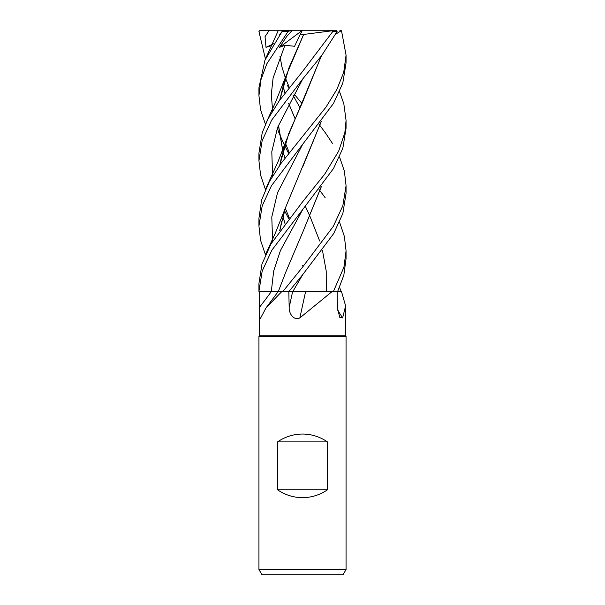 <?xml version="1.0" encoding="UTF-8"?>
<svg xmlns="http://www.w3.org/2000/svg" width="605" height="605" viewBox="0 0 605 605"><rect width="100%" height="100%" fill="white"/><g stroke="black" fill="none" stroke-linecap="round" stroke-linejoin="round"><path stroke-width="0.91" d="M301.729 291.587L341.515 291.61L345.621 305.933L342.627 317.89L339.685 317.254L337.386 307.484L337.189 291.61M337.613 291.602L340.819 291.61M259.379 309.117L259.379 335.17L345.621 335.17L346.06 336.365L346.06 569.524L258.94 569.524L261.957 574.75L343.043 574.75L346.06 569.524M332.584 291.61L333.325 291.61L332.032 291.61L299.876 317.89C293.569 321.028 288.85 313.201 289.167 307.484L288.827 291.61L292.631 291.61A735.166 47.364 -75.1 0 0 289.167 307.484M259.379 335.17L258.94 336.365L346.06 336.365M277.566 489.808L277.566 441.892C285.084 436.742 293.395 434.125 302.5 434.05C311.605 434.125 319.916 436.742 327.434 441.892L327.434 489.808C319.916 494.958 311.605 497.575 302.5 497.65C293.395 497.575 285.084 494.958 277.566 489.808L327.434 489.808M305.601 291.61L310.41 291.61L305.601 291.61A737.17 47.492 -75.1 0 0 299.876 317.89M310.41 291.61L332.032 291.61M282.785 291.61L288.827 291.61L302.742 274.609L333.718 233.538L342.853 213.497L346.06 193.35L346.06 185.682L342.831 205.791L333.302 226.368L302.5 267.228L282.8 291.61L278.383 291.595M288.267 291.61L305.759 291.61M337.529 309.957A737.17 690.804 -42.7 0 0 342.627 317.89M260.755 317.89C259.182 321.028 259.386 313.201 259.379 307.484L259.379 291.61L258.963 291.61L281.733 291.61L266.034 307.9L260.452 318.366M259.379 307.605L259.379 307.484A735.166 659.647 -54.5 0 0 271.312 291.61L276.727 291.595M281.733 291.61L282.414 291.61M302.5 291.587L297.025 291.595M297.766 291.587L299.679 291.587M277.566 441.892L327.434 441.892M319.024 189.501L319.992 190.734M320.053 190.802L325.172 197.691M339.556 222.08L344.374 236.457L346.06 250.81L343.935 267.191L333.363 291.61L305.48 291.587M337.605 291.61L343.829 275.26L346.06 258.69L346.06 250.81M265.444 58.987L258.955 31.558L260.052 30.265L269.338 30.25L265.05 36.625L266.011 47.334L271.66 45.564M287.322 85.539L289.039 87.717M293.932 93.82L301.94 103.478M319.024 124.335L320 125.606M320.053 125.674L325.172 132.533M325.301 132.707L332.395 143.309M339.556 156.967L344.381 171.132L346.06 185.682M339.556 287.428L341.273 291.61M265.444 189.494L260.604 175.193L258.94 160.801L262.154 140.67L271.615 120.168L302.5 79.247L321.792 55.38L337.091 31.558L336.69 30.25L332.856 30.25L332.742 31.558L302.5 71.534L279.351 100.627L267.743 119.412L262.215 132.775L258.94 153.088M302.5 209.799L333.552 168.462L342.838 148.293L346.06 128.245L346.06 120.403L344.842 132.722L338.671 151.121L324.847 173.968L302.5 201.941L270.987 243.906L261.957 264.128L258.94 283.488L258.94 291.345L262.184 271.085L271.857 250.167L302.5 209.799M339.556 91.65L343.829 103.765L346.06 120.395M265.444 254.743L260.536 240.193L258.94 225.998L262.184 205.927L271.471 185.69L333.582 103.296L342.801 83.089L346.06 62.912L346.06 55.108L343.731 72.275L336.856 89.479L326.034 107.062L281.128 163.282L269.316 181.734L261.625 199.915L258.94 218.292M340.675 30.56C340.842 29.985 341.167 30.318 341.659 31.558L346.06 55.108M302.583 232.562L285.56 272.651L278.3 291.61L258.94 291.345M279.744 34.493L282.036 31.558L264.982 60.054L258.94 87.717L258.94 95.598L260.952 79.716L266.835 63.782L288.003 31.558C289.553 29.925 289.848 29.925 288.887 31.558M282.868 86.008L284.947 92.996M288.615 103.364L294.983 118.512M282.913 85.849L285 92.928M288.653 103.304L294.998 118.474M302.742 274.609L292.775 291.61L302.742 274.609M335.73 34.152L341.273 30.696L339.829 30.25M321.437 55.842L285.552 142.167L279.699 165.248M282.868 216.522L284.947 223.411M303.06 266.571L302.424 265.217M321.293 56.031L302.681 101.905L288.668 133.773L279.828 165.059M282.906 216.371L285 223.336M302.75 78.96L277.574 127.481L271.796 151.734L272.605 175.994M284.584 210.767L288.706 218.624M329.362 30.25L309.389 30.25M321.437 186.416L302.681 232.358L321.3 186.582M302.75 209.496L280.44 250.546L273.657 271.07L271.305 291.61L273.657 271.07L280.44 250.546L302.75 209.496M321.3 121.34L302.666 167.033M302.742 144.156L277.536 192.7L271.789 216.968L272.605 241.244L271.789 216.968L277.536 192.7L302.75 144.156M321.437 121.159L285.568 207.515L279.699 230.558M300.027 34.871L302.417 30.25L292.313 30.25L286.604 36.618L279.502 47.334L284.925 45.262L294.559 46.275L300.027 34.871L303.657 34.462L288.925 67.904L279.828 99.961M289.379 30.25L292.926 30.25M265.444 124.335L260.551 109.664L258.94 95.598M278.466 125.069L282.868 151.046M282.906 151.197L285 158.215M305.389 206.335L309.979 216.371M309.994 216.409L319.652 240.979M322.435 250.228L326.208 270.995L326.284 291.587M284.925 45.262L273.105 77.969L271.312 94.319L272.605 110.67L271.312 94.319L273.105 77.969L284.925 45.262M277.256 128.366L279.162 133.357L277.256 128.366M279.313 133.728L284.531 145.336L279.313 133.728M284.584 145.442L288.698 153.504L284.584 145.442M287.33 216.091L289.039 218.208M303.657 34.447L332.682 30.696M303.642 34.493L285.568 77.024L279.707 100.127M278.383 125.296L282.822 151.205M282.868 151.348L284.947 158.283M269.338 30.25L289.455 30.25L282.384 30.696M279.502 47.334L302.371 30.348M302.417 30.25L332.856 30.25M266.011 47.334L273.747 43.711M332.742 31.558L337.091 31.558M282.036 31.558L288.003 31.558M345.621 305.933L345.621 335.17M278.164 291.61L266.026 307.9M258.94 336.365L258.94 569.524M278.224 30.696L265.943 57.853M299.944 107.66L293.092 95.31M289.296 87.392L285.348 77.879M285.31 77.773L282.028 67.208L279.918 56.076M285.552 142.167L278.315 161.021L265.95 188.389M289.296 217.883L285.348 208.392M280.009 164.81L281.522 156.665M280.009 230.119L281.552 221.68M285.568 207.515L275.449 232.88L265.95 253.601M289.296 152.747L285.348 143.037M285.568 77.024L275.426 102.472L265.95 123.186M258.94 225.998L258.94 218.201M258.94 160.801L258.94 153.08"/></g></svg>
